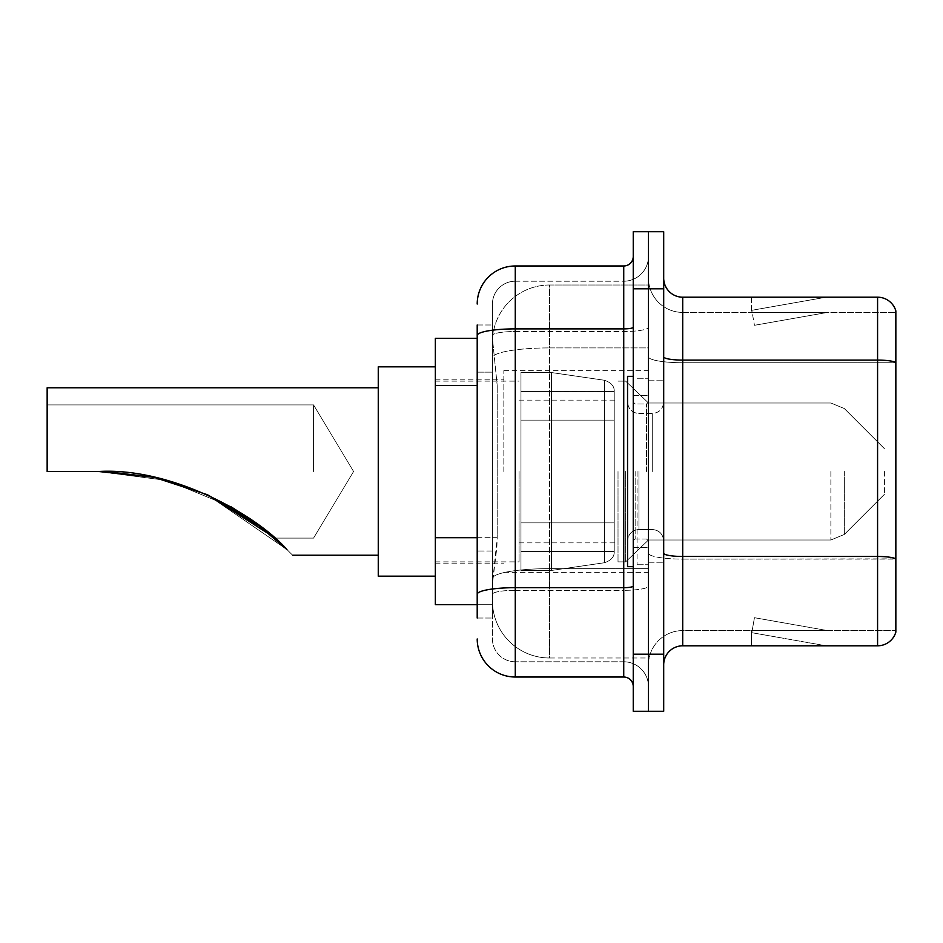 <?xml version="1.0" encoding="UTF-8"?>
<svg xmlns="http://www.w3.org/2000/svg" width="943" height="943" viewBox="0 0 943 943"><rect width="100%" height="100%" fill="white"/><g stroke="black" fill="none" stroke-linecap="round" stroke-linejoin="round"><path stroke-width="0.71" stroke-dasharray="4.71 3.54" d="M648.466 471.5L648.466 370.646L648.466 471.5M503.845 471.5L503.845 370.646L503.845 471.5M477.205 537.699L497.197 537.699L496.831 547.612L492.659 581.866L497.197 537.699L497.197 385.475L497.197 537.699L435.348 537.699L435.348 604.699L492.564 604.699L492.435 600.903A57.087 57.087 0 0 0 549.521 657.99L648.466 657.99L648.466 568.653L648.466 657.99L549.521 657.99L549.521 568.653L549.521 657.99A57.087 57.087 0 0 1 492.435 600.903L492.435 589.281L492.564 604.699L477.205 604.699M492.659 581.866L492.435 589.281L492.659 581.866M435.348 471.5L435.348 576.161L435.348 471.5M549.521 285.01L648.466 285.01L648.466 347.908L648.466 285.01L549.521 285.01A57.087 57.087 0 0 0 492.517 339.079L497.197 385.475L492.517 339.079A57.087 57.087 0 0 1 549.521 285.01L549.521 347.908L648.466 347.908L648.466 568.653L648.466 347.908L549.521 347.908L549.521 285.01A57.087 57.087 0 0 0 492.517 339.079M477.205 338.301L435.348 338.301L435.348 537.699M477.205 618.019L492.435 618.019L492.435 324.981L492.435 618.019L477.205 618.019L477.205 551.018L477.205 594.29A38.062 6.613 180 0 1 515.267 587.678L623.736 587.678L623.736 677.015A9.513 9.513 0 0 1 633.248 686.528L633.248 256.472L633.248 686.528M477.205 638.953A38.062 38.062 0 0 0 515.267 677.015L515.267 661.786A22.832 22.832 0 0 1 492.435 638.953L492.435 335.496L492.435 638.953A22.832 22.832 0 0 0 515.267 661.786L623.736 661.786L623.736 600.903L623.736 661.786L515.267 661.786L515.267 590.33L623.736 590.33L623.736 600.903L623.736 590.33A24.742 4.291 0 0 0 648.466 586.027L648.466 327.233L648.466 586.027A24.742 4.291 0 0 1 623.736 590.33L623.736 331.523L623.736 590.33L515.267 590.33L515.267 281.214L623.736 281.214A24.742 24.742 0 0 0 648.466 256.472L648.466 327.233L648.466 256.472A24.742 24.742 0 0 1 623.736 281.214L623.736 331.523L623.736 281.214A24.742 24.742 0 0 0 648.466 256.472M633.248 471.5L633.248 566.649L633.248 471.5M633.248 288.817L633.248 231.73L648.466 231.73L648.466 288.817L648.466 231.73L663.695 231.73L663.695 288.817L648.466 288.817L648.466 654.183L648.466 288.817L633.248 288.817L633.248 654.183L648.466 654.183L648.466 711.27L648.466 654.183L663.695 654.183L663.695 288.817M663.695 654.183L663.695 711.27L633.248 711.27L633.248 654.183M492.435 304.047A22.832 22.832 0 0 1 515.267 281.214A22.832 22.832 0 0 0 492.435 304.047L492.435 335.496L492.435 304.047A22.832 22.832 0 0 1 515.267 281.214L515.267 265.985A38.062 38.062 0 0 0 477.205 304.047A38.062 38.062 0 0 1 515.267 265.985L623.736 265.985A9.513 9.513 0 0 0 633.248 256.472A9.513 9.513 0 0 1 623.736 265.985L623.736 587.678A9.513 1.65 -0 0 0 633.248 586.027M515.267 677.015L623.736 677.015M477.205 372.155L477.205 551.018L477.205 324.981L477.205 372.155L492.435 372.155L477.205 372.155M477.205 324.981L492.435 324.981L477.205 324.981L477.205 594.29M515.267 281.214L623.736 281.214M648.466 686.528A24.742 24.742 0 0 0 623.736 661.786A24.742 24.742 0 0 1 648.466 686.528A24.742 24.742 0 0 0 623.736 661.786M663.695 471.5L663.695 380.159L663.695 471.5M637.055 471.5L637.055 564.739L637.055 471.5M648.466 569.69L648.466 356.784L648.466 569.69M663.695 553.164L663.695 356.784L663.695 553.164A19.025 3.3 0 0 0 682.72 556.476L877.579 556.476A19.025 3.3 180 0 1 895.85 558.857L682.72 559.116L682.72 630.584A34.254 34.254 0 0 0 648.466 664.839A34.254 34.254 0 0 1 682.72 630.584L895.85 630.584L895.85 310.895A19.025 19.025 0 0 0 877.579 297.198L877.579 645.802A19.025 19.025 0 0 0 895.85 632.105L895.85 569.69L895.85 630.584L682.72 630.584L682.72 297.198A19.025 19.025 0 0 1 663.695 278.161L663.695 356.784L663.695 278.161M648.466 278.161L648.466 356.784L648.466 278.161A34.254 34.254 0 0 0 682.72 312.416A34.254 34.254 0 0 1 648.466 278.161A34.254 34.254 0 0 0 682.72 312.416L682.72 559.116A34.254 5.953 0 0 1 648.466 553.164A34.254 5.953 0 0 0 682.72 559.116L682.72 312.416L895.85 312.416L682.72 312.416M824.889 645.578A15.218 15.218 0 0 0 827.53 645.802L751.418 645.802L827.53 645.802A15.218 15.218 0 0 1 824.889 645.578A15.218 15.218 0 0 0 827.53 645.802A15.218 15.218 0 0 1 824.889 645.578A15.218 15.218 0 0 0 827.53 645.802A15.218 15.218 0 0 1 824.889 645.578A15.218 15.218 0 0 0 827.53 645.802A15.218 15.218 0 0 1 824.889 645.578A15.218 15.218 0 0 0 827.53 645.802A15.218 15.218 0 0 1 824.889 645.578A15.218 15.218 0 0 0 827.53 645.802A15.218 15.218 0 0 1 824.889 645.578A15.218 15.218 0 0 0 827.53 645.802A15.218 15.218 0 0 1 824.889 645.578L751.807 632.694L824.889 645.578M751.418 630.584L751.418 645.802L751.418 630.584L752.172 630.584L751.807 632.694L752.172 630.584L751.418 630.584L751.418 645.802L751.418 630.584L752.172 630.584L751.807 632.694L752.172 630.584L751.418 630.584L751.418 645.802L751.418 630.584L752.172 630.584L751.807 632.694L752.172 630.584L751.418 630.584L751.418 645.802L751.418 630.584L752.172 630.584L751.807 632.694L752.172 630.584L751.418 630.584L751.418 645.802L751.418 630.584L752.172 630.584L751.807 632.694L752.172 630.584L751.418 630.584L751.418 645.802L751.418 630.584L752.172 630.584L751.807 632.694L752.172 630.584L751.418 630.584L751.418 645.802L751.418 630.584L752.172 630.584L751.807 632.694L752.172 630.584L751.418 630.584M877.579 645.802L682.72 645.802L682.72 559.116L895.85 559.116L895.85 312.416L895.85 362.737L682.72 362.737A34.254 5.953 0 0 1 648.466 356.784A34.254 5.953 0 0 0 682.72 362.737L895.85 362.737M895.85 310.895A19.025 19.025 0 0 0 877.579 297.198L682.72 297.198M827.53 297.198L751.418 297.198L827.53 297.198A15.218 15.218 0 0 0 824.889 297.422A15.218 15.218 0 0 1 827.53 297.198A15.218 15.218 0 0 0 824.889 297.422A15.218 15.218 0 0 1 827.53 297.198A15.218 15.218 0 0 0 824.889 297.422A15.218 15.218 0 0 1 827.53 297.198A15.218 15.218 0 0 0 824.889 297.422A15.218 15.218 0 0 1 827.53 297.198A15.218 15.218 0 0 0 824.889 297.422A15.218 15.218 0 0 1 827.53 297.198A15.218 15.218 0 0 0 824.889 297.422A15.218 15.218 0 0 1 827.53 297.198A15.218 15.218 0 0 0 824.889 297.422A15.218 15.218 0 0 1 827.53 297.198M663.695 664.839A19.025 19.025 0 0 1 682.72 645.802M827.53 630.584L752.172 630.584L827.53 630.584L752.172 630.584L827.53 630.584L752.172 630.584L827.53 630.584L752.172 630.584L827.53 630.584L752.172 630.584L827.53 630.584L752.172 630.584L827.53 630.584L752.172 630.584L827.53 630.584L754.447 617.7L752.172 630.584L754.447 617.7L752.172 630.584L754.447 617.7L752.172 630.584L754.447 617.7L752.172 630.584L754.447 617.7L752.172 630.584L754.447 617.7L752.172 630.584L754.447 617.7L752.172 630.584L754.447 617.7L827.53 630.584M752.172 312.416L751.418 312.416L752.172 312.416L751.418 312.416L752.172 312.416L751.418 312.416L752.172 312.416L751.418 312.416L752.172 312.416L751.418 312.416L752.172 312.416L751.418 312.416L752.172 312.416L751.418 312.416L752.172 312.416L751.807 310.306L824.889 297.422L751.807 310.306L752.172 312.416L751.807 310.306L824.889 297.422L751.807 310.306L752.172 312.416L751.807 310.306L824.889 297.422L751.807 310.306L752.172 312.416L751.807 310.306L824.889 297.422L751.807 310.306L752.172 312.416L751.807 310.306L824.889 297.422L751.807 310.306L752.172 312.416L751.807 310.306L824.889 297.422L751.807 310.306L752.172 312.416L751.807 310.306L824.889 297.422L751.807 310.306L752.172 312.416L827.53 312.416L752.172 312.416L827.53 312.416L752.172 312.416L827.53 312.416L752.172 312.416L827.53 312.416L752.172 312.416L827.53 312.416L752.172 312.416L827.53 312.416L752.172 312.416L827.53 312.416L752.172 312.416L754.447 325.3L752.172 312.416M751.418 297.198L751.418 312.416L751.418 297.198M827.53 312.416L754.447 325.3L827.53 312.416M633.248 566.649L627.543 566.649L627.543 376.351L627.543 540.917L627.543 376.351L633.248 376.351M313.559 471.5L313.559 404.901L313.559 471.5M98.543 471.5L167.182 480.494L230.835 506.662L167.182 480.494L98.543 471.5L167.182 480.494L230.835 506.662L167.182 480.494L98.543 471.5L47.15 471.5L47.15 404.901L47.15 471.5L98.543 471.5L47.15 471.5L47.15 387.773L47.15 471.5L98.543 471.5L154.463 477.429L98.543 471.5L47.15 471.5L47.15 404.901L47.15 471.5L98.543 471.5L153.803 477.288L206.729 494.45L153.803 477.288L98.543 471.5L47.15 471.5L47.15 387.773L47.15 471.5L98.543 471.5L47.15 471.5L47.15 404.901L47.15 471.5L98.543 471.5L47.15 471.5L47.15 387.773L47.15 471.5L98.543 471.5L154.463 477.429L98.543 471.5L47.15 471.5L47.15 404.901L47.15 471.5L98.543 471.5L153.803 477.288L206.729 494.45L153.803 477.288L98.543 471.5L47.15 471.5L47.15 387.773L47.15 471.5L98.543 471.5L47.15 471.5L47.15 404.901L47.15 471.5L98.543 471.5L47.15 471.5L47.15 387.773L378.261 387.773L378.261 576.161L378.261 366.839L378.261 576.161L378.261 366.839L378.261 576.161L378.261 366.839L378.261 576.161L378.261 366.839L378.261 555.227L378.261 387.773L47.15 387.773M231 506.756L207.118 494.627L286.931 549.533L207.118 494.627L286.931 549.533L254.74 522.092L286.931 549.533C294.487 557.089 294.487 557.089 286.931 549.533C294.487 557.089 294.487 557.089 286.931 549.533C294.487 557.089 294.487 557.089 286.931 549.533C294.487 557.089 294.487 557.089 286.931 549.533L254.74 522.092L286.931 549.533C294.487 557.089 294.487 557.089 286.931 549.533C294.487 557.089 294.487 557.089 286.931 549.533C294.487 557.089 294.487 557.089 286.931 549.533C294.487 557.089 294.487 557.089 286.931 549.533L273.387 536.897M207.766 494.922L153.603 477.252L207.766 494.922M884.428 471.5L884.428 494.332L884.428 471.5M625.633 471.5L625.633 561.887L625.633 471.5M618.019 471.5L618.019 561.887L618.019 471.5M519.074 471.5L519.074 561.887L519.074 471.5M47.15 404.901L313.559 404.901L353.578 471.5L313.559 538.099L274.755 538.099L313.559 538.099L353.578 471.5L313.559 404.901L47.15 404.901L313.559 404.901L353.578 471.5L313.559 538.099L274.755 538.099L313.559 538.099L353.578 471.5L313.559 404.901L47.15 404.901L313.559 404.901L353.578 471.5L313.559 538.099L274.755 538.099L251.911 520.076L274.755 538.099L251.911 520.076L274.755 538.099L262.838 528.198M551.419 522.882L551.419 570.456L551.419 522.882L604.439 522.882L551.419 522.882L551.419 570.456L551.419 372.544L551.419 420.118L520.972 420.118L614.223 420.118L520.972 420.118L520.972 372.544L520.972 570.456L520.972 522.882L614.223 522.882L614.223 391.581L614.223 420.13L520.972 420.118L520.972 372.544L520.972 570.456L520.972 522.882L614.223 522.882L614.223 391.581L614.223 420.13L520.972 420.118L520.972 391.581L520.972 551.419L520.972 522.882L614.223 522.882L614.223 391.581L614.223 420.13L520.972 420.118L520.972 372.544L520.972 570.456L520.972 522.882L614.223 522.882L614.223 391.581L614.223 420.13L520.972 420.118L520.972 391.581L520.972 551.419L520.972 522.882L551.419 522.882L551.419 372.544L551.419 420.118L520.972 420.118L520.972 372.544L520.972 570.456L520.972 522.882L614.223 522.882L614.223 391.581L614.223 420.13L520.972 420.118L520.972 391.581L520.972 551.419L520.972 522.882L614.223 522.882L614.223 551.443L520.972 551.419L520.972 522.882L614.223 522.882L614.223 551.443L520.972 551.419L520.972 522.882L551.419 522.882L551.419 372.544L551.419 420.118L520.972 420.118L520.972 372.544L520.972 570.456L520.972 522.882L614.223 522.882L614.223 551.443L520.972 551.419L520.972 391.581L520.972 551.419L614.223 551.419L520.972 551.419M604.439 420.118L604.439 562.735C611.264 560.413 614.518 556.653 614.223 551.443L614.223 391.557L614.223 420.118L551.419 420.118L551.419 372.544L551.419 420.118L604.439 420.118L551.419 420.118M520.972 372.544L551.419 372.544L604.439 380.265C611.264 382.587 614.518 386.347 614.223 391.557L614.223 420.118L614.223 391.557C614.518 386.347 611.264 382.587 604.439 380.265L551.419 372.544L520.972 372.544L551.419 372.544L520.972 372.544L551.419 372.544L604.439 380.265C611.264 382.587 614.518 386.347 614.223 391.557L614.223 551.443C614.518 556.653 611.264 560.413 604.439 562.735L551.419 570.456L551.419 372.544L604.439 380.265C611.264 382.587 614.518 386.347 614.223 391.557L614.223 551.443C614.518 556.653 611.264 560.413 604.439 562.735L551.419 570.456L520.972 570.456L551.419 570.456L551.419 372.544L604.439 380.265C611.264 382.587 614.518 386.347 614.223 391.557L614.223 551.443C614.518 556.653 611.264 560.413 604.439 562.735L551.419 570.456L520.972 570.456L551.419 570.456L604.439 562.735L604.439 380.265L604.439 562.735L604.439 522.882L614.223 522.882L614.223 551.443L614.223 391.557L520.972 391.581L520.972 420.118L520.972 391.581L614.223 391.581L520.972 391.581M207.649 494.863L153.65 477.264L207.531 494.804M286.931 549.533C294.487 557.089 294.487 557.089 286.931 549.533M378.261 576.161L435.348 576.161L378.261 576.161L435.348 576.161L378.261 576.161L378.261 366.839L435.348 366.839L378.261 366.839M154.381 477.417L206.729 494.45M604.439 522.882L614.223 522.882L614.223 551.443C614.518 556.653 611.264 560.413 604.439 562.735L551.419 570.456L520.972 570.456M549.521 568.653A57.087 9.913 180 0 0 493.118 577.033A57.087 9.913 180 0 1 549.521 568.653L648.466 568.653L549.521 568.653L549.521 347.908L549.521 568.653M493.92 355.582A57.087 9.913 180 0 1 549.521 347.908A57.087 9.913 180 0 0 493.92 355.582M492.435 600.903A57.087 57.087 0 0 0 549.521 657.99M477.205 385.475L435.348 385.475M477.205 335.496A38.062 6.613 180 0 1 515.267 328.883L623.736 328.883A9.513 1.65 -0 0 0 633.248 327.233M515.267 331.523L623.736 331.523A24.742 4.291 0 0 0 648.466 327.233A24.742 4.291 0 0 1 623.736 331.523L515.267 331.523A22.832 3.961 180 0 0 492.435 335.496A22.832 3.961 180 0 1 515.267 331.523M515.267 590.33A22.832 3.961 180 0 0 492.435 594.29A22.832 3.961 180 0 1 515.267 590.33M515.267 661.786A22.832 22.832 0 0 1 492.435 638.953M492.435 551.018L477.205 551.018L492.435 551.018M663.695 356.784A19.025 3.3 0 0 0 682.72 360.096L877.579 360.096A19.025 3.3 180 0 1 895.85 362.466M648.466 664.839A34.254 34.254 0 0 1 682.72 630.584M646.568 471.5L646.568 403.981L646.568 471.5M635.146 471.5L635.146 539.019L635.146 471.5M638.953 471.5L638.953 529.506L638.953 471.5M652.273 471.5L652.273 413.494L652.273 471.5M844.339 471.5L844.339 534.433L844.339 471.5M830.877 471.5L830.877 540.009L830.877 471.5M503.845 370.646L648.466 370.646M435.348 379.204L503.845 379.204M435.348 563.796L503.845 563.796M503.845 572.354L648.466 572.354M633.248 395.388L648.466 395.388L633.248 395.388M633.248 547.612L648.466 547.612L633.248 547.612M648.466 380.159L663.695 380.159L648.466 380.159M637.055 564.739L648.466 564.739L637.055 564.739M637.055 378.261L648.466 378.261L637.055 378.261M648.466 562.841L663.695 562.841L648.466 562.841M646.568 403.981L648.466 402.083L646.568 403.981L635.146 403.981L633.248 402.083L635.146 403.981L646.568 403.981M635.146 539.019L646.568 539.019L648.466 540.917L646.568 539.019L635.146 539.019L633.248 540.917L635.146 539.019M638.953 529.506C632.081 530.119 628.274 533.915 627.543 540.917C628.274 533.915 632.081 530.119 638.953 529.506L652.273 529.506C659.145 530.119 662.953 533.915 663.695 540.917C662.953 533.915 659.145 530.119 652.273 529.506L638.953 529.506M638.953 413.494L652.273 413.494C659.145 412.881 662.953 409.085 663.695 402.083C662.953 409.085 659.145 412.881 652.273 413.494L638.953 413.494C632.081 412.881 628.274 409.085 627.543 402.083C628.274 409.085 632.081 412.881 638.953 413.494M292.625 555.227L378.261 555.227L292.625 555.227M884.428 494.332L844.339 534.433L830.877 540.009L844.339 534.433L884.428 494.332L844.339 534.433L830.877 540.009L844.339 534.433L884.428 494.332L844.339 534.433L830.877 540.009L648.466 540.009L625.633 561.887L618.019 561.887L625.633 561.887L648.466 540.009L830.877 540.009L648.466 540.009L625.633 561.887L618.019 561.887L625.633 561.887L648.466 540.009L830.877 540.009L648.466 540.009L625.633 561.887L618.019 561.887M519.074 542.862L618.019 542.862M435.348 561.887L519.074 561.887M435.348 381.113L519.074 381.113M519.074 400.138L618.019 400.138M618.019 381.113L625.633 381.113L648.466 402.991L830.877 402.991L648.466 402.991L625.633 381.113L618.019 381.113L625.633 381.113L648.466 402.991L830.877 402.991L648.466 402.991L625.633 381.113L618.019 381.113L625.633 381.113L648.466 402.991L830.877 402.991L844.339 408.567L884.428 448.668L844.339 408.567L830.877 402.991L844.339 408.567L884.428 448.668L844.339 408.567L830.877 402.991L844.339 408.567L884.428 448.668"/><path stroke-width="1.41" d="M477.205 338.301L435.348 338.301L435.348 604.699L477.205 604.699M477.205 618.019L477.205 324.981M633.248 654.183L633.248 711.27L648.466 711.27L648.466 654.183L648.466 711.27L663.695 711.27L663.695 654.183L648.466 654.183L648.466 288.817L648.466 654.183L633.248 654.183L633.248 288.817L648.466 288.817L648.466 231.73L648.466 288.817L663.695 288.817L663.695 654.183M663.695 288.817L663.695 231.73L633.248 231.73L633.248 288.817M477.205 304.047A38.062 38.062 0 0 1 515.267 265.985L515.267 677.015L623.736 677.015L623.736 265.985A9.513 9.513 0 0 0 633.248 256.472M515.267 265.985L623.736 265.985M633.248 686.528A9.513 9.513 0 0 0 623.736 677.015M515.267 677.015A38.062 38.062 0 0 1 477.205 638.953M663.695 664.839A19.025 19.025 0 0 1 682.72 645.802L877.579 645.802L877.579 297.198L682.72 297.198A19.025 19.025 0 0 1 663.695 278.161A19.025 19.025 0 0 0 682.72 297.198L682.72 645.802M895.85 310.895A19.025 19.025 0 0 0 877.579 297.198A19.025 19.025 0 0 1 895.85 310.895L895.85 632.105A19.025 19.025 0 0 1 877.579 645.802M895.85 362.737L895.85 558.857A19.025 3.3 180 0 0 877.579 556.476L682.72 556.476A19.025 3.3 0 0 1 663.695 553.164M254.74 522.092L207.766 494.922L254.74 522.092M106.83 471.63L153.603 477.252L106.795 471.63M154.463 477.429L207.118 494.627L154.463 477.429M206.729 494.45L251.911 520.076L206.729 494.45L251.911 520.076L206.729 494.45L252.359 520.395L274.755 538.099M262.838 528.198L230.835 506.662L262.838 528.198L230.835 506.662L262.838 528.198L207.531 494.804M231 506.756L253.832 521.444M254.021 521.573L286.931 549.533C294.487 557.089 294.487 557.089 286.931 549.533C255.918 514.135 170.565 467.174 98.543 471.5L153.65 477.264L98.543 471.5L47.15 471.5L47.15 387.773L378.261 387.773M273.387 536.897L207.649 494.863M435.348 366.839L378.261 366.839L378.261 576.161L435.348 576.161M104.956 471.571L154.381 477.417M633.248 376.351L627.543 376.351L627.543 566.649L633.248 566.649M477.205 385.475L435.348 385.475M477.205 537.699L435.348 537.699M633.248 586.027A9.513 1.65 0 0 1 623.736 587.678L515.267 587.678A38.062 6.613 180 0 0 477.205 594.29M477.205 335.496A38.062 6.613 180 0 1 515.267 328.883L623.736 328.883A9.513 1.65 0 0 0 633.248 327.233M895.85 362.466A19.025 3.3 180 0 0 877.579 360.096L682.72 360.096A19.025 3.3 0 0 1 663.695 356.784M292.625 555.227L378.261 555.227"/></g></svg>
